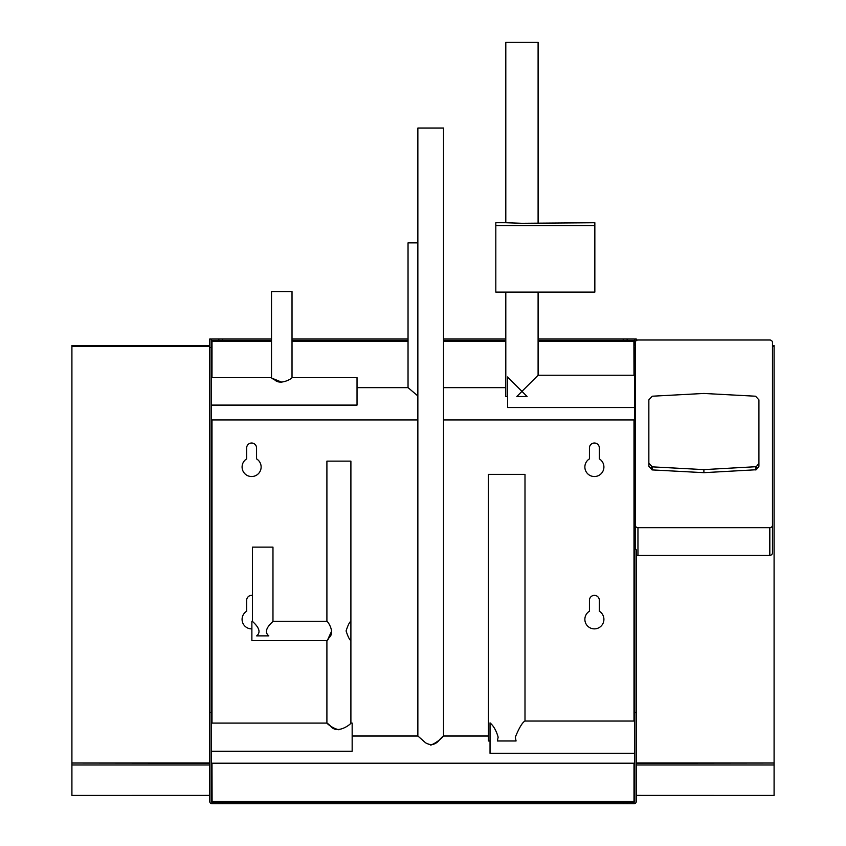 <?xml version="1.0" encoding="UTF-8"?>
<svg xmlns="http://www.w3.org/2000/svg" width="846" height="846" viewBox="0 0 846 846"><rect width="100%" height="100%" fill="white"/><g stroke="black" fill="none" stroke-linecap="round" stroke-linejoin="round"><path stroke-width="1.27" d="M488.438 736.009L443.526 736.009L443.526 128.032L417.861 128.032L417.861 736.009L425.718 742.904C431.069 745.918 435.753 744.776 439.772 739.478C448.274 730.489 440.544 741.434 430.699 745.115L431.09 745.104M634.764 753.331L490.035 753.331L490.035 722.865C493.62 725.942 496.327 730.722 498.146 737.183L497.342 740.98L516.081 740.98L515.277 737.183C519.264 727.634 522.5 722.251 524.996 721.035L524.996 474.373L488.438 474.373L488.438 740.98L490.035 740.98M417.861 242.865L408.036 242.865L408.036 387.637L417.861 395.939M758.925 402.929L758.925 466.262L756.335 469.742L703.893 472.671L652.245 469.911L648.85 466.262L648.85 463.206L652.245 466.855L703.893 469.615L756.335 466.685L758.925 463.206L758.925 399.872L755.541 396.214L703.893 393.453L652.245 396.214L648.85 399.872L648.85 463.206M648.85 466.262L648.85 402.929M758.925 466.262L758.925 463.206M627.15 803.7L627.15 802.177L623.333 802.177L623.333 803.7L634.003 803.7A2.284 2.284 0 0 0 636.287 801.416L636.287 549.826A2.665 2.58 180 0 1 635.293 547.817L635.293 525.133A2.665 2.58 -0 0 0 637.958 527.703L769.818 527.703A2.665 2.58 -0 0 0 772.483 525.133L772.483 552.787A2.665 2.58 180 0 1 769.818 555.357L637.958 555.357A2.665 2.58 180 0 1 636.287 554.786M772.483 552.787L772.483 342.577A2.665 2.58 -0 0 0 769.818 340.007L637.958 340.007A2.665 2.58 -0 0 0 635.293 342.577L635.293 547.817M636.287 340.578L636.287 339.035L634.764 339.035L635.293 347.505M636.287 763.018L774.09 763.018L774.09 345.538L772.483 345.591M772.483 346.416L774.09 346.416M636.287 763.208L774.09 763.018M636.287 795.388L774.09 795.43L774.09 763.208M209.713 346.416L71.91 346.416L71.91 345.538L209.713 345.591M209.713 763.018L71.91 763.018L71.91 346.416M209.713 763.208L71.91 763.018M209.713 795.388L71.91 795.43L71.91 763.208M211.236 347.505L211.236 339.035L209.713 339.035L209.713 347.505L211.236 347.505L211.236 801.416L211.997 801.416L212.018 802.177M627.15 802.177L634.003 802.177A0.761 0.761 0 0 0 634.764 801.416L634.764 347.505M218.85 339.035L218.85 340.568L222.667 340.568L222.667 339.035L211.997 339.035A2.284 2.284 0 0 0 211.236 339.172M218.85 340.568L211.997 340.568A0.761 0.761 0 0 0 211.236 341.329L212.103 340.568M634.764 339.172A2.284 2.284 0 0 0 634.003 339.035L623.333 339.035L623.333 340.568L634.003 340.568A0.761 0.761 0 0 1 634.764 341.329L634.003 341.329L633.982 340.568M211.236 712.29L209.713 712.29L209.713 801.416A2.284 2.284 0 0 0 211.997 803.7L222.667 803.7L222.667 802.177L211.997 802.177A0.761 0.761 0 0 1 211.236 801.416M633.982 802.177L634.003 801.416L633.897 802.177M222.667 802.177L623.227 802.177L623.333 803.7M211.997 763.198L212.103 802.177M222.667 803.7L623.227 803.7M222.773 802.177L222.773 803.7M212.018 340.568L211.997 377.633M623.333 340.568L538.098 340.568M505.802 340.568L443.526 340.568M408.036 340.568L292.018 340.568M271.524 340.568L222.773 340.568L222.667 339.035M634.003 375.222L633.897 340.568M623.333 339.035L538.098 339.035M623.227 340.568L623.227 339.035M505.802 339.035L443.526 339.035M408.036 339.035L292.018 339.035M271.524 339.035L222.773 339.035M211.997 801.416L634.764 801.416M209.713 712.29L209.713 347.505M246.662 447.968A4.949 4.949 0 0 1 251.611 443.018A4.949 4.949 0 0 1 256.56 447.968L256.56 458.881A9.518 9.518 0 0 1 258.855 473.189A9.518 9.518 0 0 1 244.367 473.189A9.518 9.518 0 0 1 246.662 458.881L246.662 447.968M589.44 447.968A4.949 4.949 0 0 1 594.389 443.018A4.949 4.949 0 0 1 599.338 447.968L599.338 458.881A9.518 9.518 0 0 1 601.633 473.189A9.518 9.518 0 0 1 587.145 473.189A9.518 9.518 0 0 1 589.44 458.881L589.44 447.968M589.44 600.311A4.949 4.949 0 0 1 594.389 595.362A4.949 4.949 0 0 1 599.338 600.311L599.338 611.224A9.518 9.518 0 0 1 601.633 625.532A9.518 9.518 0 0 1 587.145 625.532A9.518 9.518 0 0 1 589.44 611.224L589.44 600.311M251.875 628.874A9.518 9.518 0 0 1 246.662 611.224L246.662 600.311A4.949 4.949 0 0 1 252.489 595.447M636.287 712.29L634.764 712.29M281.771 382.223C271.756 378.046 269.345 377.2 274.527 379.695C280.28 385.861 292.441 378.247 292.018 377.633L292.018 291.574L271.524 291.574L271.524 377.633L211.236 377.633M292.018 377.633L357.033 377.633L357.033 405.097L211.236 405.097M634.764 407.518L507.558 407.518L507.558 376.967L527.09 396.51L516.811 396.51L538.098 375.222L634.764 375.222M538.098 222.741L538.098 42.3L505.802 42.3L505.802 222.741L495.819 222.741L495.819 225.544L594.844 225.544L594.844 222.741L521.95 223.291L505.802 222.741M594.844 225.544L594.844 292.103L495.819 292.103L495.819 225.544M507.558 396.51L505.802 396.51L505.802 292.103M272.972 547.129L252.489 547.129L252.489 621.302C252.002 621.45 263.931 630.175 256.645 635.875L268.817 635.875C261.52 630.175 273.459 621.45 272.972 621.302L272.972 547.129M338.908 729.791C328.946 727.423 322.76 718.677 330.416 725.931C337.025 735.111 351.249 723.869 350.9 723.097L352.158 723.097L352.158 751.28L211.236 751.28M350.9 723.097L350.9 640.538C349.567 639.904 347.96 636.7 346.077 630.926C347.96 625.152 349.567 621.937 350.9 621.302L350.9 461.133L326.905 461.133L326.905 621.302C327.508 620.953 335.566 632.374 329.02 637.725C326.429 642.558 327.339 640.295 331.727 630.926M211.236 723.097L326.905 723.097L326.905 640.538L251.875 640.538L251.875 621.302L252.489 621.302M350.9 640.538L350.9 621.302M272.972 621.302L326.905 621.302M652.245 469.911L652.245 466.855M651.452 469.742L651.452 466.685M756.335 469.742L756.335 466.685M755.541 469.911L755.541 466.855M703.893 472.671L703.893 469.615M637.958 527.703L637.958 555.357M769.818 527.703L769.818 555.357M636.287 764.985L774.09 764.985M209.713 764.985L71.91 764.985M627.15 340.568L627.15 339.035M218.85 802.177L218.85 803.7M634.003 341.329L538.098 341.329M505.802 341.329L443.526 341.329M408.036 341.329L292.018 341.329M271.524 341.329L211.997 341.329M634.003 801.416L634.003 763.198M634.003 721.035L634.003 419.933M211.997 419.933L211.997 723.097M211.236 763.198L634.764 763.198M352.158 736.009L417.861 736.009M634.764 721.035L524.996 721.035M211.236 419.933L417.861 419.933M443.526 419.933L634.764 419.933M357.033 387.637L408.036 387.637M443.526 387.637L505.802 387.637M774.09 345.538L772.483 345.538M774.09 795.43L636.287 795.43M209.713 345.538L71.91 345.538M209.713 795.43L71.91 795.43M538.098 292.103L538.098 375.222"/></g></svg>
